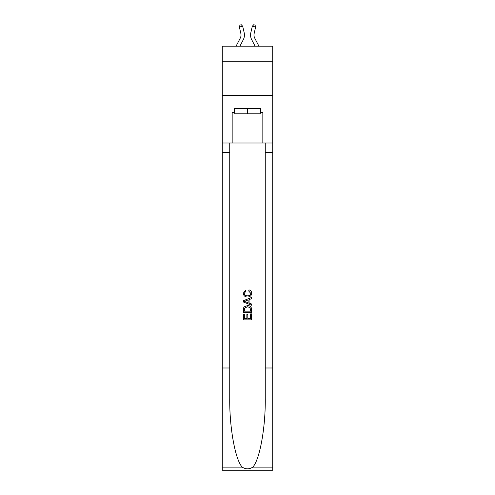<?xml version="1.0" encoding="UTF-8"?>
<svg xmlns="http://www.w3.org/2000/svg" width="495" height="495" viewBox="0 0 495 495"><rect width="100%" height="100%" fill="white"/><g stroke="black" fill="none" stroke-linecap="round" stroke-linejoin="round"><path stroke-width="0.74" d="M272.726 61.201L272.726 46.202L222.274 46.202L222.274 61.201L272.726 61.201L272.726 95.288L222.274 95.288L222.274 61.201M240.855 33.505A6.819 6.819 -17.1 0 1 240.242 38.183A6.819 6.819 -17.1 0 0 240.855 33.505A6.819 6.819 -17.1 0 1 240.242 38.183A6.819 6.819 -17.1 0 0 240.855 33.505A6.819 6.819 -17.1 0 1 240.242 38.183A6.819 6.819 -17.1 0 0 240.855 33.505A6.819 6.819 -17.1 0 1 240.242 38.183A6.819 6.819 -17.1 0 0 240.855 33.505A6.819 6.819 -17.1 0 1 240.242 38.183A6.819 6.819 -17.1 0 0 240.855 33.505A6.819 6.819 -17.1 0 1 240.242 38.183A6.819 6.819 -17.1 0 0 240.855 33.505A6.819 6.819 -17.1 0 1 240.242 38.183A6.819 6.819 -17.1 0 0 240.855 33.505A6.819 6.819 -17.1 0 1 240.242 38.183A6.819 6.819 -17.1 0 0 240.855 33.505A6.819 6.819 -17.1 0 1 240.242 38.183A6.819 6.819 -17.1 0 0 240.855 33.505A6.819 6.819 -17.1 0 1 240.242 38.183A6.819 6.819 -17.1 0 0 240.855 33.505A6.819 6.819 -17.1 0 1 240.242 38.183A6.819 6.819 -17.1 0 0 240.855 33.505A6.819 6.819 -17.1 0 1 240.242 38.183A6.819 6.819 -17.1 0 0 240.855 33.505A6.819 6.819 -17.1 0 1 240.242 38.183A6.819 6.819 -17.1 0 0 240.855 33.505A6.819 6.819 -17.1 0 1 240.242 38.183A6.819 6.819 -17.1 0 0 240.855 33.505A6.819 6.819 -17.1 0 1 240.242 38.183L236.047 46.202L240.242 38.183A6.819 6.819 -23.7 0 0 240.855 33.505L239.37 27.008L239.976 25.053L241.306 24.75L242.699 26.254L244.177 32.75A10.228 10.228 162.9 0 1 243.262 39.767L239.896 46.202M258.953 46.202L254.758 38.183A6.819 6.819 23.7 0 1 254.145 33.505L255.63 27.008L252.302 26.254L250.823 32.75A10.228 10.228 -162.9 0 0 251.738 39.767L255.104 46.202M260.246 108.38L260.246 113.831L234.754 113.831L234.754 108.38M247.5 108.38L247.5 113.831M250.643 313.886L250.643 318.712L247.809 318.712L250.643 318.712L250.643 313.886L251.59 313.886L251.59 319.863L243.404 319.863L243.404 314.096L243.404 319.863M246.869 314.412L246.869 318.712L244.351 318.712L246.869 318.712L246.869 314.412L247.809 314.412L247.809 318.712M244.109 306.881L243.521 308.069L244.109 306.881L247.451 305.601C250.068 305.588 251.448 306.851 251.59 309.381L251.59 312.314L243.404 312.314L243.404 309.517L243.404 312.314M248.966 289.866L248.7 291.023L248.966 289.866C250.699 290.317 251.608 291.431 251.689 293.207C251.472 295.719 250.049 296.981 247.438 297L247.438 297C244.92 296.944 243.546 295.688 243.299 293.232L245.681 290.076L245.928 291.233L244.245 293.288C244.487 295.051 245.551 295.905 247.432 295.843C249.344 295.948 250.451 295.1 250.748 293.312L248.7 291.023M252.772 467.138L272.726 467.138L272.726 470.25L222.274 470.25L222.274 367.989L229.742 367.989L229.742 398.388C229.377 427.451 235.274 459.911 242.228 467.138C245.737 469.384 249.257 469.384 252.772 467.138C259.726 459.911 265.623 427.451 265.258 398.388L265.258 143.012M243.404 300.7L243.404 302L251.59 305.248L243.404 302L243.404 300.7L251.59 297.452L243.404 300.7M265.258 367.989L272.726 367.989L272.726 95.288M222.274 367.989L222.274 95.288M229.742 143.012L229.742 367.989M272.726 467.138L272.726 367.989M222.274 143.012L232.161 143.012L232.161 112.47L234.754 112.47M260.246 112.47L260.661 112.47L260.661 108.38L234.339 108.38L234.339 112.47M260.661 112.47L262.839 112.47L262.839 143.012L272.726 143.012M232.161 143.012L262.839 143.012M251.59 297.452L251.59 298.677L249.072 299.605L249.072 303.095L251.59 304.029L251.59 305.248M245.86 301.913L248.125 302.748L248.125 299.958L244.351 301.35L245.86 301.913M248.125 299.958L248.125 302.748M243.404 309.517L243.521 308.069M250.062 307.537L250.643 311.157L250.062 307.537L247.432 306.752L244.518 308.15L244.351 311.157L250.643 311.157L244.351 311.157M243.404 314.096L244.351 314.096L244.351 318.712M239.37 27.008L242.699 26.254L244.177 32.75M254.758 38.183A6.819 6.819 17.1 0 1 254.145 33.505A6.819 6.819 17.1 0 0 254.758 38.183A6.819 6.819 17.1 0 1 254.145 33.505A6.819 6.819 17.1 0 0 254.758 38.183A6.819 6.819 17.1 0 1 254.145 33.505A6.819 6.819 17.1 0 0 254.758 38.183A6.819 6.819 17.1 0 1 254.145 33.505A6.819 6.819 17.1 0 0 254.758 38.183A6.819 6.819 17.1 0 1 254.145 33.505A6.819 6.819 17.1 0 0 254.758 38.183A6.819 6.819 17.1 0 1 254.145 33.505A6.819 6.819 17.1 0 0 254.758 38.183A6.819 6.819 17.1 0 1 254.145 33.505A6.819 6.819 17.1 0 0 254.758 38.183A6.819 6.819 17.1 0 1 254.145 33.505A6.819 6.819 17.1 0 0 254.758 38.183A6.819 6.819 17.1 0 1 254.145 33.505A6.819 6.819 17.1 0 0 254.758 38.183A6.819 6.819 17.1 0 1 254.145 33.505A6.819 6.819 17.1 0 0 254.758 38.183A6.819 6.819 17.1 0 1 254.145 33.505A6.819 6.819 17.1 0 0 254.758 38.183A6.819 6.819 17.1 0 1 254.145 33.505A6.819 6.819 17.1 0 0 254.758 38.183A6.819 6.819 17.1 0 1 254.145 33.505A6.819 6.819 17.1 0 0 254.758 38.183A6.819 6.819 17.1 0 1 254.145 33.505A6.819 6.819 17.1 0 0 254.758 38.183A6.819 6.819 17.1 0 1 254.145 33.505M255.63 27.008L255.024 25.053L253.694 24.75L252.302 26.254L250.823 32.75M265.258 152.553L272.726 152.553M229.742 152.553L222.274 152.553M222.274 467.138L242.228 467.138"/></g></svg>
